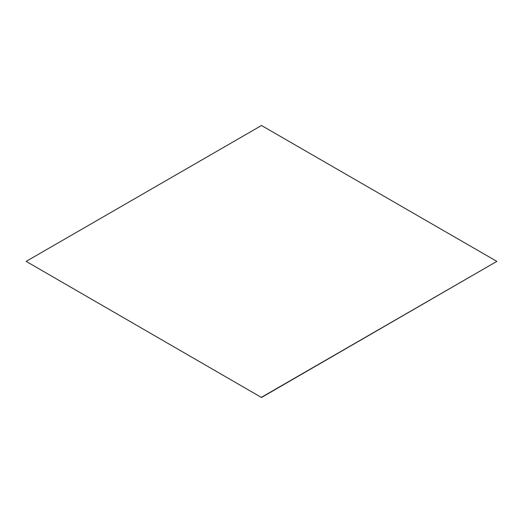 <?xml version="1.0" encoding="UTF-8"?>
<svg xmlns="http://www.w3.org/2000/svg" width="523" height="523" viewBox="0 0 523 523"><rect width="100%" height="100%" fill="white"/><g stroke="black" fill="none" stroke-linecap="round" stroke-linejoin="round"><path stroke-width="0.78" d="M26.15 261.382L261.5 397.493L496.85 261.382L261.5 125.507L26.15 261.382L261.5 397.493M261.5 397.264L496.85 261.382"/></g></svg>
